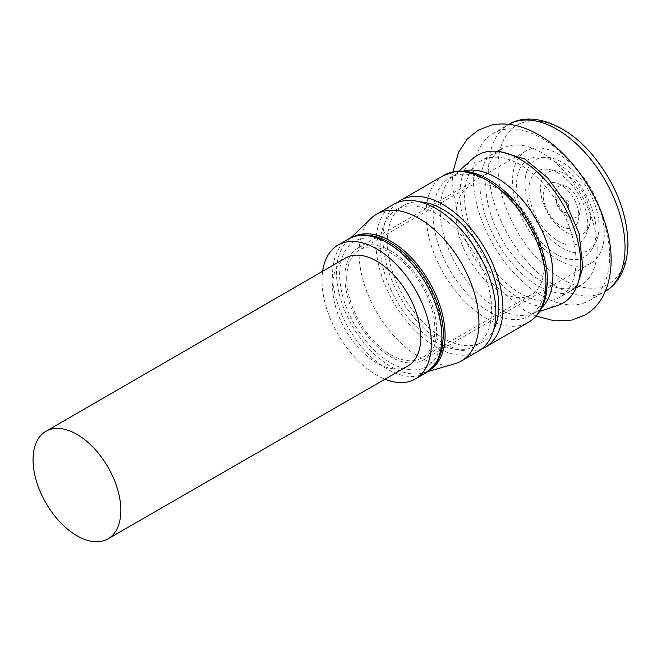 <?xml version="1.0" encoding="UTF-8"?>
<svg xmlns="http://www.w3.org/2000/svg" width="661" height="661" viewBox="0 0 661 661"><rect width="100%" height="100%" fill="white"/><g stroke="black" fill="none" stroke-linecap="round" stroke-linejoin="round"><path stroke-width="0.5" stroke-dasharray="3.31 2.48" d="M562.404 197.912A8.436 4.875 -120 0 0 556.719 203.629A8.436 4.875 -120 0 0 560.578 210.305A8.436 4.875 -120 0 0 562.404 211.694A8.436 4.875 -120 0 0 568.369 208.248A8.436 4.875 -120 0 0 562.404 197.912L568.369 201.357L568.369 208.248M567.65 216.287A17.781 10.262 -120 0 0 580.003 211.619A17.781 10.262 -120 0 0 567.65 187.253A17.781 10.262 -120 0 0 565.295 186.154A17.781 10.262 -120 0 0 555.686 199.3A17.781 10.262 -120 0 0 563.808 213.371A17.781 10.262 -120 0 0 567.65 216.287M561.049 185.006A25.209 14.55 -120 0 0 557.71 183.444A25.209 14.55 -120 0 0 543.301 197.275A25.209 14.55 -120 0 0 561.049 226.161A25.209 14.55 -120 0 0 578.557 219.551A25.209 14.55 -120 0 0 561.049 185.006M565.51 231.854A35.33 20.4 -120 0 0 589.158 225.963A35.33 20.4 -120 0 0 565.51 174.157A35.33 20.4 -120 0 0 557.454 171.05A35.33 20.4 -120 0 0 540.872 193.491A35.33 20.4 -120 0 0 565.51 231.854M558.355 173.132A41.643 24.044 -120 0 0 548.853 169.464A41.643 24.044 -120 0 0 529.304 195.929A41.643 24.044 -120 0 0 558.355 241.141A41.643 24.044 -120 0 0 586.233 234.201A41.643 24.044 -120 0 0 558.355 173.132M561.982 247.85A52.426 30.266 -120 0 0 595.478 242.711A52.426 30.266 -120 0 0 561.982 162.242A52.426 30.266 -120 0 0 546.11 157.202A52.426 30.266 -120 0 0 525.817 193.557A52.426 30.266 -120 0 0 561.982 247.85M556.289 162.399A56.251 32.472 -120 0 0 539.269 156.996A56.251 32.472 -120 0 0 517.489 196.003A56.251 32.472 -120 0 0 556.289 254.254A56.251 32.472 -120 0 0 592.239 248.743A56.251 32.472 -120 0 0 556.289 162.399M558.438 260.029A64.828 37.429 -120 0 0 590.851 263.235A64.828 37.429 -120 0 0 600.783 211.289A64.828 37.429 -120 0 0 558.438 154.162A64.828 37.429 -120 0 0 526.024 150.948A64.828 37.429 -120 0 0 516.084 202.902A64.828 37.429 -120 0 0 558.438 260.029M390.791 250.949A64.828 37.429 -120 0 0 358.369 247.743A64.828 37.429 -120 0 0 348.438 299.689A64.828 37.429 -120 0 0 390.791 356.816A64.828 37.429 -120 0 0 423.205 360.03A64.828 37.429 -120 0 0 433.137 308.076A64.828 37.429 -120 0 0 390.791 250.949M609.649 256.261A96.432 55.673 -120 0 0 567.559 159.218A96.432 55.673 -120 0 0 493.246 133.382A96.432 55.673 -120 0 0 473.276 177.528A96.432 55.673 -120 0 0 515.373 274.563A96.432 55.673 -120 0 0 589.678 300.4A96.432 55.673 -120 0 0 609.649 256.261M597.18 249.057A78.791 45.493 -120 0 0 562.784 169.761A78.791 45.493 -120 0 0 502.071 148.651A78.791 45.493 -120 0 0 485.752 184.725A78.791 45.493 -120 0 0 520.141 264.02A78.791 45.493 -120 0 0 580.862 285.131A78.791 45.493 -120 0 0 597.18 249.057M576.02 261.277A78.791 45.493 -120 0 0 541.632 181.982A78.791 45.493 -120 0 0 480.911 160.871A78.791 45.493 -120 0 0 464.592 196.937A78.791 45.493 -120 0 0 498.989 276.232A78.791 45.493 -120 0 0 559.702 297.343A78.791 45.493 -120 0 0 576.02 261.277M463.121 171.158A79.667 45.997 -120 0 0 456.743 173.818A79.667 45.997 -120 0 0 452.207 177.115A79.667 45.997 -120 0 0 440.243 210.289A79.667 45.997 -120 0 0 471.896 287.031A79.667 45.997 -120 0 0 531.287 314.082A79.667 45.997 -120 0 0 536.41 311.802A79.667 45.997 -120 0 0 541.896 307.605M472.739 158.665A85.418 49.319 -120 0 0 459.907 194.235A85.418 49.319 -120 0 0 493.85 276.529A85.418 49.319 -120 0 0 557.52 305.522M545.854 279.405A79.667 45.997 -120 0 0 511.077 199.234A79.667 45.997 -120 0 0 449.687 177.892A79.667 45.997 -120 0 0 433.186 214.354A79.667 45.997 -120 0 0 467.963 294.525A79.667 45.997 -120 0 0 529.354 315.875A79.667 45.997 -120 0 0 545.854 279.405M397.211 202.621A84.773 48.947 -120 0 0 383.033 239.142A84.773 48.947 -120 0 0 417.752 321.981A84.773 48.947 -120 0 0 481.687 348.95M419.909 201.878A78.791 45.493 -120 0 0 403.582 205.513A78.791 45.493 -120 0 0 387.263 241.587A78.791 45.493 -120 0 0 421.652 320.882A78.791 45.493 -120 0 0 482.373 341.993A78.791 45.493 -120 0 0 493.693 329.674M491.635 309.992A78.791 45.493 -120 0 0 457.247 230.697A78.791 45.493 -120 0 0 396.526 209.587A78.791 45.493 -120 0 0 380.207 245.661A78.791 45.493 -120 0 0 414.604 324.948A78.791 45.493 -120 0 0 475.317 346.058A78.791 45.493 -120 0 0 491.635 309.992M393.535 204.406A84.773 48.947 -120 0 0 375.977 243.215A84.773 48.947 -120 0 0 412.985 328.534A84.773 48.947 -120 0 0 478.308 351.247M371.044 218.378A84.773 48.947 -120 0 0 359.047 252.989A84.773 48.947 -120 0 0 392.188 334.028A84.773 48.947 -120 0 0 454.966 363.74M353.759 236.638A76.8 44.337 -120 0 0 347.347 241.182A76.8 44.337 -120 0 0 336.482 272.53A76.8 44.337 -120 0 0 366.5 345.951A76.8 44.337 -120 0 0 423.37 372.862A76.8 44.337 -120 0 0 430.509 369.573M627.677 241.976A91.681 52.938 -120 0 0 562.85 129.688A91.681 52.938 -120 0 0 498.022 167.117A91.681 52.938 -120 0 0 562.85 279.405A91.681 52.938 -120 0 0 627.677 241.976M345.505 258.046A62.332 35.991 -120 0 0 332.607 286.577A62.332 35.991 -120 0 0 359.807 349.305A62.332 35.991 -120 0 0 407.837 366.02M456.024 215.321A62.332 35.991 60 0 1 468.93 186.79A62.332 35.991 60 0 1 516.968 203.489A62.332 35.991 60 0 1 544.177 266.218A62.332 35.991 60 0 1 531.27 294.756A62.332 35.991 60 0 1 483.232 278.058A62.332 35.991 60 0 1 456.024 215.321M346.711 278.438A62.332 35.991 60 0 1 359.617 249.899A62.332 35.991 60 0 1 407.655 266.598A62.332 35.991 60 0 1 434.864 329.335A62.332 35.991 60 0 1 421.958 357.865A62.332 35.991 60 0 1 373.919 341.167A62.332 35.991 60 0 1 346.711 278.438M322.659 271.258A77.296 44.626 -120 0 0 322.023 280.471A77.296 44.626 -120 0 0 384.975 379.199M493.246 133.382L508.904 124.351A96.432 55.673 -120 0 0 508.631 124.499A96.432 55.673 -120 0 0 488.661 168.646A96.432 55.673 -120 0 0 530.75 265.689A96.432 55.673 -120 0 0 605.055 291.526A96.432 55.673 -120 0 0 605.327 291.361L589.678 300.4M443.605 175.496A84.773 48.947 -120 0 0 426.048 214.304A84.773 48.947 -120 0 0 463.055 299.623A84.773 48.947 -120 0 0 528.387 322.337M339.655 274.365A72.313 41.75 60 0 1 390.791 244.843A72.313 41.75 60 0 1 441.92 333.4A72.313 41.75 60 0 1 390.791 362.922A72.313 41.75 60 0 1 339.655 274.365M348.611 238.976A77.296 44.626 -120 0 0 332.607 274.365A77.296 44.626 -120 0 0 366.343 352.148A77.296 44.626 -120 0 0 425.907 372.862M565.295 186.154L557.71 183.444M557.454 171.05L548.853 169.464M546.11 157.202L539.269 156.996M526.024 150.948L358.369 247.743M497.403 151.344L480.911 160.871M452.207 177.115L458.858 171.133M456.743 173.818L449.687 177.892M403.582 205.513L396.526 209.587M347.347 241.182L350.834 237.82M423.37 372.862L428.022 371.515M482.373 341.993L475.317 346.058M536.41 311.802L529.354 315.875M531.287 314.082L539.781 311.306M576.194 287.824L559.702 297.343M590.851 263.235L423.205 360.03M595.478 242.711L592.239 248.743M589.158 225.963L586.233 234.201M580.003 211.619L578.557 219.551M560.578 210.305L563.808 213.371M556.719 203.629L555.686 199.3M468.93 186.79L359.617 249.899M531.27 294.756L421.958 357.865M577.59 284.296L570.988 290.832C565.254 295.525 554.447 293.996 538.575 286.238C516.431 274.092 492.387 242.05 484.116 211.702C480.464 198.622 479.217 187.195 480.357 177.429C482.596 164.358 486.546 156.665 492.197 154.352L501.154 151.906M536.137 316.074L524.611 310.422L492.899 283.9L472.739 255.683L459.23 225.69L452.041 183.981L452.909 171.918"/><path stroke-width="0.99" d="M541.896 307.605A79.667 45.997 -120 0 0 552.91 275.331A79.667 45.997 -120 0 0 521.959 199.399A79.667 45.997 -120 0 0 463.121 171.158M539.781 311.306L557.52 305.522A85.418 49.319 -120 0 0 580.705 263.979A85.418 49.319 -120 0 0 539.987 174.537A85.418 49.319 -120 0 0 472.739 158.665L458.858 171.133M481.687 348.95A84.773 48.947 -120 0 0 485.364 347.174A84.773 48.947 -120 0 0 502.922 308.365A84.773 48.947 -120 0 0 465.914 223.046A84.773 48.947 -120 0 0 400.591 200.333A84.773 48.947 -120 0 0 397.211 202.621M493.693 329.674A78.791 45.493 -120 0 0 498.691 305.919A78.791 45.493 -120 0 0 419.909 201.878M428.022 371.515L454.966 363.74A84.773 48.947 -120 0 0 461.386 361.013L478.308 351.247A84.773 48.947 -120 0 0 495.866 312.438A84.773 48.947 -120 0 0 458.866 227.12A84.773 48.947 -120 0 0 393.535 204.406L376.613 214.181A84.773 48.947 -120 0 0 371.044 218.378L350.834 237.82M461.386 361.013A84.773 48.947 -120 0 0 478.944 322.204A84.773 48.947 -120 0 0 441.936 236.894A84.773 48.947 -120 0 0 376.613 214.181M430.509 369.573A76.8 44.337 -120 0 0 445.093 335.234A76.8 44.337 -120 0 0 412.447 258.881A76.8 44.337 -120 0 0 353.759 236.638M120.856 510.424A62.084 35.843 -120 0 0 93.746 447.935A62.084 35.843 -120 0 0 45.898 431.311A62.084 35.843 -120 0 0 33.05 459.726A62.084 35.843 -120 0 0 60.143 522.198A62.084 35.843 -120 0 0 107.983 538.847A62.084 35.843 -120 0 0 120.856 510.424M107.983 538.847L407.837 366.02A62.332 35.991 -120 0 0 420.76 337.474A62.332 35.991 -120 0 0 393.543 274.736A62.332 35.991 -120 0 0 345.505 258.046L45.898 431.311M384.975 379.199A77.296 44.626 -120 0 0 415.331 378.968A77.296 44.626 -120 0 0 431.336 343.58A77.296 44.626 -120 0 0 397.6 265.796A77.296 44.626 -120 0 0 338.035 245.082A77.296 44.626 -120 0 0 322.659 271.258M605.327 291.361A96.432 55.673 -120 0 0 625.025 247.379A96.432 55.673 -120 0 0 583.118 150.526A96.432 55.673 -120 0 0 508.904 124.351M545.945 283.528A84.773 48.947 -120 0 0 508.937 198.209A84.773 48.947 -120 0 0 443.605 175.496L455.875 171.406C462.113 170.563 468.897 171.373 476.217 173.81C483.786 176.38 491.387 180.651 499.03 186.617C526.429 207.438 547.994 249.833 547.407 281.487L546.077 295.293C543.185 308.241 537.286 317.255 528.387 322.337A84.773 48.947 -120 0 0 545.945 283.528M441.92 337.474A77.296 44.626 -120 0 0 408.176 259.69A77.296 44.626 -120 0 0 348.611 238.976C356.965 233.135 377.91 231.135 401.392 250.726C425.436 270.126 443.878 307.472 443.382 335.441L442.316 347.281C440.945 354.271 438.516 360.071 435.037 364.674L425.907 372.862A77.296 44.626 -120 0 0 441.92 337.474M502.071 148.651L497.403 151.344M443.605 175.496L400.591 200.333M508.631 124.499C531.089 110.618 567.617 124.053 594.032 156.864C615.796 184.361 627.099 213.181 627.95 243.306C627.537 266.507 619.911 282.577 605.055 291.526M528.387 322.337L485.364 347.174M580.862 285.131L576.194 287.824M338.035 245.082L348.611 238.976M415.331 378.968L425.907 372.862M452.909 171.918L458.602 152.146L467.236 139.058L478.233 130.167L491.429 125.094C506.285 122.062 522 125.284 538.575 134.761C566.51 150.601 592.603 184.708 604.08 219.89C618.308 261.07 610.508 301.036 584.952 315.016L571.757 320.089L554.463 320.858L536.137 316.074M501.154 151.906L524.611 158.946L547.448 177.669L565.915 202.861L579.069 233.482L582.828 267.755L577.59 284.296"/></g></svg>

